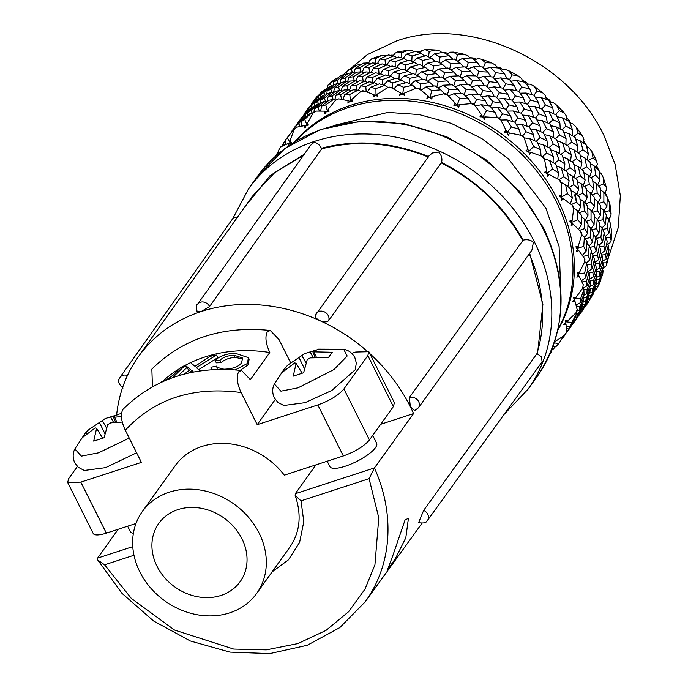 <?xml version="1.0" encoding="UTF-8"?>
<svg xmlns="http://www.w3.org/2000/svg" width="688" height="688" viewBox="0 0 688 688"><rect width="100%" height="100%" fill="white"/><g stroke="black" fill="none" stroke-linecap="round" stroke-linejoin="round"><path stroke-width="1.03" d="M237.222 217.563L235.055 217.279L233.12 218.105M304.234 154.25L269.92 175.767L244.911 206.744M428.615 156.554C391.928 141.883 356.195 139.131 321.416 148.273C319.481 144.609 317.013 142.648 314.012 142.39L310.58 145.323L197.576 304.234A7.181 6.072 35.4 0 1 200.337 302.247A7.181 6.072 -144.6 0 1 209.573 306.547L201.197 311.518A163.701 138.52 -144.4 0 0 138.185 357.02A163.701 138.52 -144.4 0 0 123.642 384.618A163.701 138.52 -144.4 0 0 116.65 414.778M523.138 240.138C527.326 239.209 530.74 239.931 533.406 242.296L531.858 250.26L418.416 407.838L414.658 410.521L410.349 406.763L409.369 397.535L523.138 240.138C504.149 206.512 476.956 180.609 441.55 162.445C442.504 158.618 441.515 155.144 438.591 152.014L432.374 153.02L429.123 155.703M305.076 402.669L331.84 390.457L355.3 369.68L356.307 362.98L354.802 357.407C352.093 352.798 348.386 350.08 343.69 349.255L347.182 356.006L333.912 369.585L297.99 387.851L280.91 391.154L274.366 383.973C272.207 388.23 272.164 392.822 274.237 397.759L277.797 402.299L283.766 405.499L305.076 402.669M129.224 438.093L98.461 452.833L81.373 456.135L74.837 448.954C72.679 453.211 72.636 457.804 74.708 462.732L78.269 467.281L84.237 470.48L105.548 467.651L136.594 452.807M560.625 287.816L559.095 246.536L545.876 208.146L508.595 158.997L481.72 138.537L451.147 123.333L419.078 114.543L387.869 112.419L334.024 125.448M392.736 555.844L405.06 519.965L408.423 518.296L405.808 537.801L395.368 558.656L387.43 569.991L392.736 555.844M529.27 253.855A164.527 139.225 -144.4 0 1 536.881 353.727L423.645 510.393L418.579 522.691C427.824 523.946 426.345 520.61 427.48 520.42L542.092 361.854L541.516 356.831L537.483 354.028L542.884 304.406L529.683 253.287M241.118 392.53C237.042 383.612 236.208 376.723 238.624 371.881L241.591 370.497C193.87 365.595 154.396 378.477 123.178 409.136L122.799 409.601C120.374 414.443 121.208 421.323 125.302 430.249C154.43 398.756 193.036 386.183 241.118 392.53L257.217 424.677L317.804 404.948L343.338 455.946L284.316 475.176A70.322 59.503 -144.4 0 0 175.13 465.776L142.321 511.562A70.322 59.503 35.6 0 1 202.023 490.346A70.322 59.503 35.6 0 1 259.109 533.105A70.322 59.503 35.6 0 1 256.641 593.477A70.322 59.503 35.6 0 1 196.94 614.694A70.322 59.503 35.6 0 1 139.853 571.943A70.322 59.503 35.6 0 1 142.321 511.562M327.161 461.218L329.879 466.636A26.144 7.362 -26.6 0 0 350.768 464.159A26.144 7.362 -26.6 0 0 375.424 447.707A26.144 7.362 -26.6 0 0 376.628 443.227L372.715 435.409M241.909 538.704A50.035 42.338 35.6 0 1 240.155 581.661A50.035 42.338 35.6 0 1 197.671 596.763A50.035 42.338 35.6 0 1 157.053 566.336A50.035 42.338 35.6 0 1 158.808 523.379A50.035 42.338 35.6 0 1 201.292 508.286A50.035 42.338 35.6 0 1 241.909 538.704M428.4 157.088C391.885 142.485 356.324 139.733 321.717 148.857L209.573 306.547M321.717 148.857L321.416 148.273M441.55 162.445L328.623 320.642C326.895 322.328 324.005 322.345 319.954 320.685A163.701 138.52 -144.4 0 0 201.197 311.518L197.009 311.612M190.602 362.645A148.152 125.362 35.6 0 1 269.799 352.505C265.723 343.579 264.889 336.699 267.305 331.848L270.272 330.472L279.036 339.614L290.56 362.636M270.272 330.472C222.551 325.57 183.077 338.453 151.859 369.112L152.444 386.751M161.938 381.969A148.152 125.362 35.6 0 1 179.86 368.424M74.837 448.954L85.149 433.32L88.494 429.888L105.255 418.545L115.859 415.277M199.924 370.935L196.398 367.581L216.479 355.068L210.201 356.298L194.988 366.3L190.593 362.636L180.789 367.487L173.385 374.977L165.404 380.455M188.486 373.068L192.262 370.411L192.898 372.131M192.262 370.411L193.405 372.036M557.762 330.3A162.273 137.316 -144.4 0 0 557.719 199.795A162.273 137.316 -144.4 0 0 350.398 105.384A162.273 137.316 -144.4 0 0 294.722 141.814M554.597 341.859L564.547 335.323A170.392 144.179 -144.4 0 0 566.379 332.39L566.035 324.349L563.644 324.555L565.863 322.612L565.605 320.548L567.695 320.943L575.951 312.825A170.392 144.179 -144.4 0 0 577.155 309.557L574.962 301.249L572.545 301.748L574.394 299.469L573.68 297.371L575.925 297.526L582.693 288.16A170.392 144.179 -144.4 0 0 583.243 284.643L579.227 276.37L576.828 277.178L578.273 274.615L577.103 272.551L579.459 272.439L584.576 262.059A170.392 144.179 -144.4 0 0 584.447 258.404L578.694 250.475L576.372 251.584L577.378 248.807L575.779 246.854L578.187 246.459L581.532 235.322A170.392 144.179 -144.4 0 0 580.732 231.65L573.388 224.348L571.195 225.75L571.737 222.835L569.741 221.063L572.158 220.366L573.663 208.756A170.392 144.179 -144.4 0 0 572.218 205.17L563.463 198.78L561.442 200.457L561.52 197.473L559.189 195.951L561.546 194.953L561.202 183.18A170.392 144.179 -144.4 0 0 559.155 179.792L549.213 174.554L547.416 176.481L547.037 173.505L544.423 172.292L546.676 170.994L544.535 159.358A170.392 144.179 -144.4 0 0 541.946 156.271L531.084 152.401L529.554 154.542L528.728 151.652L525.907 150.801L527.997 149.227L524.161 138.03A170.392 144.179 -144.4 0 0 521.108 135.33L509.627 132.99L508.38 135.312L507.151 132.578L504.192 132.13L506.076 130.29L500.709 119.824A170.392 144.179 -144.4 0 0 497.286 117.596L485.487 116.917L484.541 119.368L482.959 116.865L479.949 116.848L481.591 114.784L474.875 105.307A170.392 144.179 -144.4 0 0 471.185 103.621L459.395 104.679L458.767 107.208L456.884 104.997L453.908 105.419L455.267 103.157L447.458 94.91A170.392 144.179 -144.4 0 0 443.622 93.826L432.15 96.63L431.849 99.184L429.725 97.318L426.861 98.186L427.919 95.787L419.293 88.958A170.392 144.179 -144.4 0 0 415.406 88.503L404.587 93.026L404.587 95.555L402.308 94.084L399.633 95.374L400.373 92.871L391.223 87.634A170.392 144.179 -144.4 0 0 387.421 87.815L377.523 93.972L377.824 96.423L375.459 95.374L373.042 97.068L373.472 94.523L364.107 90.962A170.392 144.179 -144.4 0 0 360.503 91.779L351.8 99.442L352.359 101.764L350.003 101.153L347.904 103.217L348.016 100.672L338.771 98.866A170.392 144.179 -144.4 0 0 335.469 100.293L328.185 109.263L328.984 111.422L326.705 111.25L324.985 113.632L324.796 111.138L315.981 111.078A170.392 144.179 -144.4 0 0 313.092 113.073L307.407 123.152L308.396 125.087L306.28 125.354L304.982 127.994L304.509 125.612L296.433 127.246A170.392 144.179 -144.4 0 0 294.034 129.748L290.095 140.67L291.222 142.364L289.338 143.044L288.487 145.873L287.773 143.646L280.721 146.879A170.392 144.179 -144.4 0 0 278.889 149.812L278.038 153.931M311.26 104.499L311.311 103.914A170.392 144.179 35.6 0 1 317.099 96.475L312.937 101.815L313.436 102.718M317.985 95.942L317.099 96.475M327.084 88.098L328.013 85.08A170.392 144.179 35.6 0 1 335.245 78.922L330.369 83.609L331.358 86.077M338.161 77.787L335.245 78.922M346.391 74.614L346.838 72.214L348.412 69.841A170.392 144.179 35.6 0 1 356.874 65.154L351.396 69.092L352.333 72.618M361.544 64.225L356.874 65.154M367.951 62.935L368.828 62.789M368.682 63.167L369.723 60.544L371.89 58.643A170.392 144.179 35.6 0 1 376.568 57.027A170.392 144.179 35.6 0 1 381.333 55.573L375.373 58.704L375.992 63.184M608.398 257.51L618.263 227.573L620.344 195.693L615.106 164.286L603.892 135.364C568.52 60.355 469.139 15.102 396.563 40.953L367.383 54.619L343.269 74.725M380.679 424.298L413.574 413.583A163.701 138.52 -144.4 0 0 410.349 406.763A163.701 138.52 -144.4 0 0 369.843 353.641M413.574 413.583L374.435 467.943A163.417 138.279 35.6 0 1 365.182 601.837L421.899 523.387M315.955 464.873L295.281 493.717L374.444 467.935L369.095 478.676L378.77 517.806L374.926 564.814L365.036 589.057L348.713 611.615L325.974 630.423L297.844 643.581L266.273 649.868L233.722 649.068L174.554 630.062L131.305 598.388L104.576 564.814L97.722 559.989L97.61 558.097L118.155 529.287M127.633 526.2L130.35 531.618A26.144 7.362 -26.6 0 0 133.395 533.243M536.881 353.727L537.483 354.028M366.059 350.278A163.701 138.52 -144.4 0 0 319.954 320.685C316.127 318.75 314.7 316.772 315.663 314.743A7.181 6.063 35.6 0 1 316.351 313.393A7.181 6.063 35.6 0 1 319.103 311.415A7.181 6.063 35.6 0 1 324.306 311.819A7.181 6.063 -144.4 0 1 328.623 320.642M295.281 493.717L295.186 495.429L301.009 500.847L303.795 521.633L299.615 542.35L288.435 559.86L272.13 571.857M106.356 533.131L80.814 482.125L67.656 482.46L93.198 533.458A22.541 6.347 -26.6 0 0 106.356 533.131L135.992 523.473M303.511 155.273L274.787 172.55L252.238 196.441L138.185 357.02M522.562 240.31C503.668 206.839 476.603 181.064 441.361 162.996M393.373 406.574L394.413 402.712L368.871 351.706L367.831 355.576L393.373 406.574L369.447 439.967L343.914 388.961L367.831 355.576M343.338 455.946C355.361 451.595 364.064 446.263 369.447 439.967M80.814 482.125L141.401 462.396L125.302 430.249M67.656 482.46L68.697 478.59L77.391 466.464M351.757 353.322L355.713 352.032L368.871 351.706M343.914 388.961C338.53 395.265 329.827 400.588 317.804 404.948M257.217 424.677L275.26 399.496M241.591 370.497L250.355 379.647L269.799 352.505M242.881 359.05L235.133 357.347C229.07 357.863 224.417 359.635 221.183 362.662L216.316 362.834L215.052 360.297C219.85 356.006 226.498 353.632 234.986 353.185L248.342 357.614L247.551 363.419L235.305 369.869M248.351 357.614L249.116 359.145L248.239 364.803L240.189 370.333M189.492 370.204L186.491 367.899L178.106 375.846M216.479 355.068L217.769 357.648L198.643 369.688M343.69 349.255L318.329 349.134L312.859 351.835L332.235 352.256L328.425 357.571L310.168 357.889L307.218 359.695L303.623 372.758L293.234 376.138L296.141 363.307L294.774 362.911L281.719 372.776L284.677 368.338L288.023 364.915L304.784 353.563L315.388 350.295M235.133 357.347L234.058 355.206L242.589 358.044L241.574 362.8C238.71 366.781 232.819 368.914 223.884 369.207L216.892 367.366L216.668 366.102L210.941 367.246L212.007 369.671M217.752 368.269L216.668 366.102M248.239 364.803L247.551 363.419M221.183 362.662L219.962 360.228L215.052 360.297M234.058 355.206C227.857 355.524 223.161 357.201 219.962 360.228M161.852 382.012L161.611 381.522L160.399 382.683M161.396 382.218L161.611 381.522M186.491 367.899L185.192 365.302L172.378 377.746M184.203 374.109L190.516 369.465L185.192 365.302M122.292 422.062L110.639 422.871L107.689 424.677L104.094 437.74L93.706 441.12L96.612 428.289L95.245 427.884L82.19 437.757L85.149 433.32M121.509 413.626L118.8 414.116L113.331 416.816L114.698 417.212L121.449 416.558M313.117 357.476L310.331 352.282M305.962 362.86L301.774 355.438M286.122 368.579L285.529 367.469M298.824 357.244L304.38 368.562M296.141 363.307L302.049 373.111M316.342 357.184L314.227 352.23M312.859 351.835L315.07 357.278M168.594 379.157L170.633 377.824L169.798 378.701M116.814 422.165L114.698 417.212M113.331 416.816L115.541 422.26M113.589 422.449L110.794 417.263M106.434 427.841L102.245 420.42M86.593 433.56L86 432.451M99.296 422.226L104.851 433.543M96.612 428.289L102.521 438.084M550.151 353.589A170.392 144.179 -144.4 0 0 551.234 352.445L551.974 349.194M289.218 143.448L287.773 143.646M290.422 143.285L290.095 140.67M294.034 129.748L296.433 127.246M306.126 125.663L304.509 125.612M307.252 125.715L307.407 123.152M313.092 113.073L315.981 111.078M326.533 111.482L324.796 111.138M327.557 111.688L328.185 109.263M335.469 100.293L338.771 98.866M349.822 101.325L348.016 100.672M350.708 101.661L351.8 99.442M360.503 91.779L362.739 90.747L364.107 90.962M377.523 93.972L376.009 95.916L373.472 94.523M387.421 87.815L389.761 87.092L391.223 87.634M404.587 93.026L402.695 94.634L400.373 92.871M415.406 88.503L417.788 88.107L419.293 88.958M432.15 96.63L429.94 97.851L427.919 95.787M443.622 93.826L445.979 93.74L447.458 94.91M459.395 104.679L456.927 105.479L455.267 103.157M471.185 103.621L473.482 103.836L474.875 105.307M485.487 116.917L482.838 117.278L481.591 114.784M475.348 105.926L481.351 104.731L486.554 110.673L494.982 112.213L497.312 117.605L499.445 118.087L500.709 119.824M509.627 132.99L506.884 132.887L506.076 130.29M521.108 135.33L523.086 136.052L524.161 138.03M531.084 152.401L528.324 151.842L527.997 149.227M541.946 156.271L543.692 157.191L544.535 159.358M549.213 174.554L546.521 173.557L546.676 170.994M559.155 179.792L560.634 180.867L561.202 183.18M563.463 198.78L560.918 197.387L561.546 194.953M572.218 205.17L573.388 206.348L573.663 208.756M573.388 224.348L571.074 222.585L572.158 220.366M580.732 231.65L581.584 232.871L581.532 235.322M576.682 248.402L578.187 246.459M577.301 249.03L578.694 250.475M584.447 258.404L584.963 259.617L584.576 262.059M577.567 274.048L579.459 272.439M578.144 274.847L579.227 276.37M583.243 284.643L582.693 288.16M573.715 298.747L575.925 297.526M574.205 299.71L574.962 301.249M577.155 309.557L575.951 312.825M565.226 321.752L567.695 320.943M565.579 322.861L566.035 324.349M566.379 332.39L564.547 335.323M554.528 342.065L555.018 341.988M278.674 150.818L275.57 156.099M285.761 144.489L285.056 140.593L287.283 137.617L290.13 142.751M293.896 130.109L293.157 130.17L287.283 137.617M301.456 126.145L301.447 121.509L304.715 119.411L307.072 125.25M313.16 113.013L311.587 112.884L304.715 119.411M320.634 111.026L321.588 105.978L325.742 104.894L327.454 111.301M335.89 100.018L333.448 99.416L325.742 104.894M342.796 99.562L344.86 94.471L349.719 94.497L350.665 101.317M361.191 91.461L358.087 90.162L349.719 94.497M367.358 92.115L370.557 87.333L375.923 88.554L376.009 95.606M388.256 87.557L384.738 85.415L375.923 88.554M393.656 88.95L397.888 84.779L403.555 87.221L402.729 94.342M416.249 88.356L412.602 85.312L403.555 87.221M420.944 90.205L426.035 86.894L431.772 90.558L430.009 97.567M444.319 93.8L440.836 89.853L431.772 90.558M448.447 95.899L454.14 93.62L459.722 98.453L457.047 105.187M471.607 103.664L468.58 98.917L459.722 98.453M486.554 110.673L483.019 116.96M500.83 120.039L506.832 119.91L511.451 126.841L507.125 132.569M520.678 135.226L519.242 129.344L511.451 126.841M524.075 137.858L529.812 138.684L533.664 146.475L528.565 151.601M541.009 155.901L540.63 149.778L533.664 146.475M544.337 158.851L549.6 160.485L552.507 168.964L546.762 173.376M557.719 178.983L558.493 172.912L552.507 168.964M561.021 182.432L565.588 184.659L567.411 193.638L561.167 197.241M570.361 203.751L572.287 198.032L567.411 193.638M573.568 207.888L577.292 210.459L577.929 219.739L571.341 222.473M578.634 229.457L581.592 224.383L577.929 219.739M581.549 234.47L584.361 237.102L583.734 246.476L576.983 248.316M582.34 255.36L586.133 251.146L583.734 246.476M584.68 261.388L586.572 263.788L584.662 273.033L577.929 273.996M581.437 280.721L585.763 277.531L584.662 273.033M582.805 287.808L583.863 289.708L580.663 298.609L574.153 298.738M576.002 304.844L580.491 302.72L580.663 298.609M575.89 312.885L576.312 314.055L571.883 322.431L565.768 321.803M566.233 327.075L570.49 325.957L571.883 322.431M564.074 335.675L558.57 343.768L554.287 342.787M552.885 346.795L556.05 346.528L558.57 343.768M293.157 130.17L285.64 139.75M311.587 112.884L308.078 114.715L301.447 121.509M333.448 99.416L329.105 100.199L321.588 105.978M358.087 90.162L353.082 89.81L344.86 94.471M384.738 85.415L379.286 83.859L370.557 87.333M412.602 85.312L406.918 82.534L397.888 84.779M426.035 86.894L435.134 85.871L440.836 89.853M468.58 98.917L463.084 93.766L454.14 93.62M494.982 112.213L489.916 105.986L481.351 104.731M519.242 129.344L514.813 122.154L506.832 119.91M540.63 149.778L537.018 141.78L529.812 138.684M558.493 172.912L555.87 164.277L549.6 160.485M572.287 198.032L570.773 188.942L565.588 184.659M581.592 224.383L581.291 215.043L577.292 210.459M586.133 251.146L587.096 241.78L584.361 237.102M585.763 277.531L588.016 268.346L586.572 263.788M580.491 302.72L584.026 293.922L583.863 289.708M570.49 325.957L575.237 317.736L576.312 314.055M562.646 338.238L564.151 336.114M281.624 146.811L283.284 143.457L284.342 145.116M288.642 135.596L288.1 136.336M285.081 140.748L283.284 143.457M296.072 127.538L295.96 126.162L298.712 123.616L300.054 126.42M306.194 116.599L305.111 116.599L298.712 123.616M313.96 112.325L314.296 108.79L318.019 107.19L319.292 111.017M327.376 101.497L325.338 101.162L318.019 107.19M334.755 99.734L336.088 95.219L340.603 94.695L341.54 99.33M351.482 90.687L348.678 89.758L340.603 94.695M358.319 90.257L360.658 85.854L365.792 86.49L366.188 91.693M377.764 84.435L374.418 82.732L365.792 86.49M383.835 85.131L387.275 80.995L392.814 82.835L392.53 88.331M405.404 82.887L401.783 80.298L392.814 82.835M410.676 84.332L415.122 80.78L420.841 83.841L419.835 89.363M433.543 86.026L429.94 82.526L420.841 83.841M438.118 87.918L443.356 85.209L449.032 89.483L447.32 94.798M461.33 93.714L458.036 89.354L449.032 89.483M465.363 95.864L471.117 94.161L476.526 99.579L474.161 104.55M487.921 105.668L485.203 100.577L476.526 99.579M491.593 107.999L497.562 107.354L502.498 113.83L499.583 118.276M512.543 121.484L510.634 115.851L502.498 113.83M516 124.029L521.891 124.399L526.139 131.795L522.596 135.871M534.464 140.644L533.553 134.702L526.139 131.795M537.827 143.508L543.357 144.764L546.745 152.934L542.574 156.606M553.066 162.54L553.247 156.572L546.745 152.934M556.377 165.877L561.313 167.838L563.687 176.61L559.026 179.714M567.849 186.482L569.139 180.798L563.687 176.61M571.057 190.49L575.211 192.915L576.441 202.091L571.427 204.56M578.436 211.723L580.732 206.624L576.441 202.091M581.369 216.608L584.628 219.24L584.637 228.605L579.511 230.368M584.611 237.515L587.681 233.284L584.637 228.605M586.95 243.457L589.289 246.012L588.016 255.36L583.063 256.383M586.159 263.255L589.771 259.961L588.016 255.36M587.586 270.229L589.04 272.414L586.468 281.53L581.996 281.891M583.02 288.195L586.941 285.847L586.468 281.53M583.192 296.098L583.888 297.646L580.061 306.323L576.355 306.169M576.776 311.079L579.279 310.15L580.061 306.323M573.826 320.264L573.998 320.935L568.967 328.984L566.31 328.546M566.379 332.252L568.967 328.984M555.491 346.58L553.539 348.825L552.258 348.455M551.75 350.244L553.539 348.825M305.111 116.599L302.075 118.921L295.96 126.162M325.338 101.162L321.382 102.503L314.296 108.79M348.678 89.758L343.966 89.999L336.088 95.219M374.418 82.732L369.155 81.795L360.658 85.854M401.783 80.298L396.176 78.14L387.275 80.995M429.94 82.526L424.204 79.154L415.122 80.78M443.356 85.209L452.394 84.787L458.036 89.354M485.203 100.577L479.889 94.884L471.117 94.161M510.634 115.851L505.861 109.134L497.562 107.354M533.553 134.702L529.502 127.099L521.891 124.399M553.247 156.572L550.108 148.238L543.357 144.764M569.139 180.798L567.05 171.914L561.313 167.838M580.732 206.624L579.803 197.396L575.211 192.915M587.681 233.284L587.999 223.918L584.628 219.24M589.771 259.961L591.379 250.664L589.289 246.012M586.941 285.847L589.831 276.834L589.04 272.414M579.279 310.15L583.424 301.628L583.888 297.646M564.108 335.839L572.33 324.289L573.998 320.935M291.523 131.898L293.699 128.665L294.197 129.559M300.114 121.183L293.699 128.665M307.854 114.939L307.88 112.54L311.131 110.458L312.128 112.927M319.567 104.069L317.976 103.948L311.131 110.458M327.161 101.454L328.021 97.017L332.158 95.942L333.095 99.468M342.297 91.065L339.846 90.472L332.158 95.942M349.444 90.008L351.301 85.51L356.135 85.553L356.754 90.042M367.598 82.508L364.477 81.218L356.135 85.553M374.1 82.663L376.99 78.372L382.339 79.602L382.399 84.71M394.663 78.604L391.128 76.463L382.339 79.602M400.347 79.713L404.329 75.826L409.962 78.269L409.334 83.678M422.656 79.404L418.992 76.359L409.962 78.269M427.583 81.098L432.477 77.95L438.187 81.605L436.828 87.015M450.726 84.848L447.226 80.9L438.187 81.605M455.035 86.877L460.582 84.676L466.137 89.509L464.082 94.669M478.022 94.703L474.969 89.956L466.137 89.509M481.867 96.956L487.783 95.795L492.969 101.721L490.303 106.451M503.728 108.652L501.371 103.252L492.969 101.721M507.288 111.095L513.265 110.974L517.866 117.897L514.676 122.111M527.077 126.214L525.632 120.374L517.866 117.897M530.491 128.905L536.244 129.748L540.071 137.523L536.21 141.418M547.416 146.819L547.029 140.808L540.071 137.523M550.761 149.907L556.033 151.558L558.923 160.012L554.494 163.417M564.16 169.824L564.891 163.942L558.923 160.012M567.437 173.488L572.012 175.724L573.826 184.685L569.019 187.454M576.879 194.506L578.694 189.062L573.826 184.685M579.984 198.944L583.716 201.532L584.344 210.786L579.408 212.833M585.282 220.108L587.999 215.404L584.344 210.786M587.965 225.535L590.777 228.175L590.149 237.523L585.402 238.822M589.203 245.917L592.54 242.176L590.149 237.523M591.095 252.444L592.987 254.861L591.069 264.08L586.881 264.682M588.369 271.399L592.179 268.552L591.069 264.08M589.212 278.872L590.27 280.773L587.079 289.665L583.863 289.725M583.458 295.41L586.916 293.75L587.079 289.665M582.315 303.984L582.719 305.128L578.29 313.479L576.019 313.246M575.349 317.417L576.914 316.987L578.29 313.479M570.524 327.024L567.523 331.401M299.555 121.234L292.056 130.789M317.976 103.948L314.485 105.78L307.88 112.54M339.846 90.472L335.512 91.263L328.021 97.017M364.477 81.218L359.489 80.866L351.301 85.51M391.128 76.463L385.693 74.915L376.99 78.372M418.992 76.359L413.325 73.59L404.329 75.826M447.226 80.9L441.541 76.927L432.477 77.95M460.582 84.676L469.491 84.822L474.969 89.956M501.371 103.252L496.323 97.042L487.783 95.795M525.632 120.374L521.22 113.21L513.265 110.974M547.029 140.808L543.425 132.844L536.244 129.748M564.891 163.942L562.277 155.333L556.033 151.558M578.694 189.062L577.18 180.007L572.012 175.724M587.999 215.404L587.698 206.099L583.716 201.532M592.54 242.176L593.503 232.836L590.777 228.175M592.179 268.552L594.423 259.402L592.987 254.861M586.916 293.75L590.433 284.978L590.27 280.773L593.486 280.721L596.685 271.803L595.636 269.902M576.914 316.987L581.644 308.8L582.719 305.128M570.55 327.178L569.062 329.285M295.049 126.652L294.507 127.392M291.506 131.778L291.101 132.388M302.479 118.594L302.367 117.218L305.128 114.664L306.048 116.599M312.61 107.655L311.526 107.655L305.128 114.664M320.367 103.372L320.703 99.846L324.435 98.238L325.415 101.179M333.783 92.553L331.754 92.218L324.435 98.238M341.162 90.79L342.495 86.275L347.019 85.742L347.836 89.775M357.889 81.743L355.085 80.814L347.019 85.742M364.726 81.322L367.065 76.91L372.208 77.538L372.569 82.371M384.171 75.491L380.834 73.788L372.208 77.538M390.242 76.187L393.682 72.051L399.229 73.883L398.954 79.172M411.811 73.943L408.199 71.354L399.229 73.883M417.083 75.388L421.529 71.827L427.257 74.889L426.268 80.324M439.95 77.082L436.355 73.582L427.257 74.889M444.525 78.974L449.763 76.265L455.447 80.53L453.736 85.845M467.737 84.77L464.443 80.41L455.447 80.53M471.77 86.92L477.524 85.217L482.942 90.627L480.577 95.598M494.328 96.724L491.619 91.633L482.942 90.627M498 99.063L503.969 98.41L508.905 104.877L505.998 109.323M518.95 112.54L517.049 106.907L508.905 104.877M522.407 115.085L528.298 115.455L532.555 122.842L529.012 126.919M540.871 131.709L539.96 125.766L532.555 122.842M544.234 134.564L549.764 135.82L553.161 143.981L548.99 147.645M559.473 153.596L559.662 147.636L553.161 143.981M562.784 156.933L567.72 158.894L570.094 167.657L565.459 170.753M574.256 177.538L575.546 171.854L570.094 167.657M577.464 181.546L581.618 183.971L582.856 193.139L577.963 195.555M584.843 202.779L587.139 197.68L582.856 193.139M587.776 207.664L591.044 210.296L591.052 219.653L586.176 221.33M591.018 228.571L594.088 224.34L591.052 219.653M593.357 234.513L595.696 237.068L594.432 246.407L589.917 247.345M592.557 254.311L596.178 251.017L594.432 246.407M593.993 261.277L595.447 263.47L592.884 272.577L589.134 272.878M589.427 279.251L593.348 276.903L592.884 272.577M589.599 287.145L590.295 288.693L586.477 297.371L583.716 297.259M583.183 302.135L585.686 301.206L586.477 297.371M580.233 311.32L580.405 311.982L575.383 320.032L574.076 319.817M572.863 323.291L575.383 320.032M311.526 107.655L308.499 109.968L302.367 117.218M331.754 92.218L327.798 93.542L320.703 99.846M355.085 80.814L350.39 81.038L342.495 86.275M380.834 73.788L375.571 72.842L367.065 76.91M408.199 71.354L402.592 69.187L393.682 72.051M436.355 73.582L430.619 70.193L421.529 71.827M464.443 80.41L458.81 75.835L449.763 76.265M477.524 85.217L486.313 85.931L491.619 91.633M517.049 106.907L512.276 100.181L503.969 98.41M539.96 125.766L535.918 118.147L528.298 115.455M559.662 147.636L556.523 139.286L549.764 135.82M575.546 171.854L573.465 162.961L567.72 158.894M587.139 197.68L586.228 188.443L581.618 183.971M594.088 224.34L594.415 214.957L591.044 210.296M596.178 251.017L597.795 241.712L595.696 237.068M593.348 276.903L596.255 267.881L595.447 263.47M585.686 301.206L589.84 292.675L590.295 288.693M580.405 311.982L578.746 315.336L571.307 325.854M297.93 122.954L300.106 119.721L300.604 120.624M306.538 112.221L300.106 119.721M314.27 105.995L314.278 103.604L317.538 101.514L318.535 103.991M325.992 95.107L324.409 94.987L317.538 101.514M333.568 92.51L334.42 88.073L338.565 86.998L339.502 90.524M348.721 82.113L346.27 81.511L338.565 86.998M355.859 81.064L357.691 76.566L362.542 76.609L363.161 81.098M374.023 73.556L370.909 72.257L362.542 76.609M380.507 73.719L383.388 69.428L388.746 70.658L388.806 75.766M401.087 69.643L397.561 67.51L388.746 70.658M406.754 70.769L410.727 66.874L416.369 69.333L415.741 74.734M429.08 70.451L425.433 67.407L416.369 69.333M433.99 72.145L438.875 68.998L444.594 72.67L443.235 78.079M457.15 75.886L453.659 71.948L444.594 72.67M461.442 77.925L466.971 75.714L472.544 80.565L470.489 85.733M484.447 85.751L481.402 81.012L472.544 80.565M488.282 87.995L494.182 86.834L499.376 92.785L496.71 97.507M510.143 99.7L507.804 94.308L499.376 92.785M513.695 102.134L519.664 102.005L524.273 108.953L521.083 113.167M533.501 117.261L532.065 111.43L524.273 108.953M536.907 119.944L542.643 120.787L546.478 128.579L542.617 132.474M553.831 137.867L553.453 131.872L546.478 128.579M557.177 140.945L562.431 142.588L565.33 151.076L560.901 154.473M570.576 160.872L571.315 155.006L565.33 151.076M573.852 164.527L578.419 166.754L580.233 175.741L575.435 178.51M583.295 185.562L585.118 180.127L580.233 175.741M586.4 189.983L590.123 192.554L590.751 201.842L585.823 203.889M591.697 211.173L594.423 206.469L590.751 201.842M594.389 216.574L597.184 219.205L596.556 228.579L591.809 229.878M595.619 236.982L598.956 233.241L596.556 228.579M597.511 243.483L599.403 245.891L597.476 255.145L593.288 255.747M594.776 262.455L598.586 259.625L597.476 255.145M589.865 286.466L593.323 284.815L593.486 280.721M588.739 295.023L589.134 296.158L584.697 304.535L582.426 304.302M581.756 308.473L583.321 308.043L584.697 304.535M576.957 318.054L573.93 322.457M570.937 326.413L571.384 325.871M305.979 112.273L298.463 121.845M324.409 94.987L320.9 96.827L314.278 103.604M346.27 81.511L341.919 82.311L334.42 88.073M370.909 72.257L365.896 71.922L357.691 76.566M397.561 67.51L392.1 65.971L383.388 69.428M425.433 67.407L419.732 64.646L410.727 66.874M453.659 71.948L447.948 67.983L438.875 68.998M481.402 81.012L475.898 75.878L466.971 75.714M494.182 86.834L502.73 88.098L507.804 94.308M532.065 111.43L527.636 104.266L519.664 102.005M553.453 131.872L549.841 123.892L542.643 120.787M571.315 155.006L568.684 146.381L562.431 142.588M585.118 180.127L583.596 171.054L578.419 166.754M594.423 206.469L594.114 197.155L590.123 192.554M598.956 233.241L599.919 223.892L597.184 219.205M598.586 259.625L600.839 250.458L599.403 245.891M593.323 284.815L596.849 276.034L596.685 271.803M589.134 296.158L588.059 299.848L583.321 308.043M575.469 320.341L576.983 318.209M301.456 117.717L300.923 118.439M297.913 122.842L297.508 123.436M308.903 109.633L308.792 108.248L311.552 105.711L312.472 107.655M319.008 98.711L317.916 98.719L311.552 105.711M326.783 94.419L327.135 90.885L330.851 89.285L331.831 92.235M340.182 83.609L338.143 83.282L330.851 89.285M347.578 81.829L348.928 77.314L353.443 76.781L354.26 80.831M364.296 72.799L361.484 71.87L353.443 76.781M371.15 72.36L373.507 67.957L378.624 68.576L378.993 73.418M390.578 66.547L387.224 64.844L378.624 68.576M396.666 67.235L400.124 63.098L405.645 64.93L405.37 70.228M418.209 64.999L414.589 62.402L405.645 64.93M423.507 66.435L427.97 62.883L433.672 65.936L432.683 71.38M446.349 68.138L442.745 64.629L433.672 65.936M450.95 70.021L456.204 67.321L461.863 71.578L460.152 76.893M474.135 75.818L470.833 71.457L461.863 71.578M478.194 77.968L483.965 76.273L489.366 81.674L486.992 86.636M500.735 87.772L498.009 82.672L489.366 81.674M504.424 90.119L510.401 89.474L515.329 95.916L512.414 100.371M525.357 103.587L523.439 97.937L515.329 95.916M528.831 106.15L534.731 106.52L538.971 113.89L535.427 117.966M547.278 122.748L546.358 116.797L538.971 113.89M550.649 125.62L556.196 126.884L559.576 135.029L555.405 138.692M565.88 144.643L566.061 138.666L559.576 135.029M569.2 147.997L574.145 149.967L576.518 158.696L571.874 161.8M580.663 168.577L581.953 162.884L576.518 158.696M583.871 172.602L588.042 175.044L589.281 184.178L584.37 186.603M591.25 193.818L593.546 188.71L589.281 184.178M594.183 198.729L597.459 201.369L597.468 210.7L592.592 212.377M597.433 219.61L600.504 215.37L597.468 210.7M599.773 225.578L602.112 228.141L600.848 237.455L596.324 238.392M598.981 245.349L602.593 242.047L600.848 237.455M600.4 252.35L601.862 254.543L599.308 263.616L595.55 263.925M595.851 270.289L599.764 267.933L599.308 263.616M596.006 278.219L596.702 279.767L592.893 288.41L590.123 288.298M589.607 293.174L592.11 292.237L592.893 288.41M586.64 302.385L586.812 303.055L581.799 311.079L580.491 310.864M579.287 314.33L581.799 311.079M317.916 98.719L314.906 101.024L308.792 108.248M338.143 83.282L334.205 84.598L327.135 90.885M361.484 71.87L356.797 72.102L348.928 77.314M387.224 64.844L381.978 63.898L373.507 67.957M414.589 62.402L408.999 60.243L400.124 63.098M442.745 64.629L437.026 61.249L427.97 62.883M470.833 71.457L465.226 66.891L456.204 67.321M498.009 82.672L492.72 76.987L483.965 76.273M510.401 89.474L518.683 91.237L523.439 97.937M546.358 116.797L542.325 109.203L534.731 106.52M566.061 138.666L562.93 130.342L556.196 126.884M581.953 162.884L579.872 154.017L574.145 149.967M593.546 188.71L592.635 179.499L588.042 175.044M600.504 215.37L600.822 206.013L597.459 201.369M602.593 242.047L604.202 232.768L602.112 228.141M599.764 267.933L602.662 258.937L601.862 254.543M596.702 279.767L596.247 283.731L592.11 292.237M579.838 314.227L586.812 303.055M304.337 114.019L306.513 110.777L307.011 111.671M312.963 103.269L306.513 110.777M320.668 97.051L320.685 94.66L323.953 92.57L324.942 95.021M332.407 86.155L330.825 86.034L323.953 92.57M339.975 83.575L340.827 79.129L344.972 78.054L345.909 81.562M355.137 73.16L352.695 72.558L344.972 78.054M362.258 72.12L364.098 67.622L368.949 67.665L369.576 72.137M380.43 64.612L377.325 63.313L368.949 67.665M386.914 64.775L389.786 60.484L395.153 61.714L395.213 66.813M407.494 60.707L403.985 58.566L395.153 61.714M413.161 61.825L417.126 57.93L422.785 60.381L422.157 65.781M435.495 61.507L431.849 58.463L422.785 60.381M440.397 63.21L445.274 60.045L451.001 63.717L449.642 69.127M463.557 66.951L460.083 63.012L451.001 63.717M467.849 68.981L473.37 66.762L478.951 71.612L476.896 76.781M490.854 76.815L487.818 72.068L478.951 71.612M494.681 79.051L500.58 77.882L505.783 83.833L503.126 88.563M516.559 90.756L514.22 85.364L505.783 83.833M520.102 93.19L526.062 93.052L530.68 100.001L527.498 104.223M539.908 108.317L538.489 102.495L530.68 100.001M543.314 111L549.05 111.826L552.894 119.635L549.024 123.522M560.247 128.931L559.877 122.937L552.894 119.635M563.584 132.001L568.83 133.635L571.737 142.124L567.316 145.521M576.991 151.936L577.739 146.071L571.737 142.124M580.259 155.574L584.826 157.801L586.649 166.797L581.85 169.566M589.711 176.618L591.525 171.192L586.649 166.797M592.807 181.039L596.53 183.601L597.158 192.898L592.239 194.945M598.104 202.229L600.839 197.533L597.158 192.898M600.796 207.621L603.6 210.253L602.972 219.635L598.233 220.925M602.026 228.038L605.371 224.305L602.972 219.635M603.926 234.531L605.81 236.939L603.892 246.192L599.712 246.794M601.183 253.511L605.001 250.69L603.892 246.192M602.043 260.95L603.101 262.85L599.893 271.769L596.694 271.837M596.272 277.531L599.73 275.879L599.893 271.769M595.146 286.07L595.55 287.206L591.112 295.591L588.859 295.358M588.163 299.538L589.728 299.108L591.112 295.591M579.812 314.227L577.714 316.91M583.372 309.101L580.345 313.513M577.344 317.46L577.8 316.927M312.395 103.32L304.87 112.901M330.825 86.034L327.316 87.875L320.685 94.66M352.695 72.558L348.343 73.349L340.827 79.129M377.325 63.313L372.32 62.961L364.098 67.622M403.985 58.566L398.524 57.009L389.786 60.484M431.849 58.463L426.156 55.685L417.126 57.93M460.083 63.012L454.372 59.022L445.274 60.045M487.818 72.068L482.322 66.917L473.37 66.762M514.22 85.364L509.154 79.137L500.58 77.882M526.062 93.052L534.051 95.305L538.489 102.495M559.877 122.937L556.257 114.93L549.05 111.826M577.739 146.071L575.108 137.428L568.83 133.635M591.525 171.192L590.012 162.093L584.826 157.801M600.839 197.533L600.529 188.194L596.53 183.601M605.371 224.305L606.334 214.931L603.6 210.253M605.001 250.69L607.255 241.497L605.81 236.939M608.381 251.894L608.631 256.461L606.317 262.816L603.101 262.876L603.264 267.073L599.73 275.879M589.728 299.108L594.475 290.895L595.55 287.206M581.876 311.397L583.398 309.256M307.871 108.764L307.338 109.487M304.311 113.907L303.924 114.492M315.319 100.68L315.207 99.304L317.959 96.767L318.888 98.711M325.424 89.758L324.34 89.767L317.959 96.767M333.198 85.467L333.542 81.932L337.258 80.341L338.247 83.3M346.597 74.648L344.559 74.33L337.258 80.341M354.002 72.876L355.335 68.361L359.85 67.837L360.667 71.887M370.712 63.838L367.899 62.918L359.85 67.837M377.566 63.408L379.914 59.005L385.031 59.641L385.4 64.483M396.993 57.594L393.639 55.891L385.031 59.641M403.082 58.282L406.531 54.146L412.052 55.986L411.777 61.284M424.634 56.038L421.004 53.449L412.052 55.986M429.923 57.482L434.377 53.931L440.079 56.992L439.09 62.436M452.773 59.177L449.161 55.676L440.079 56.992M457.365 61.069L462.611 58.368L468.27 62.634L466.559 67.949M480.559 66.865L477.257 62.505L468.27 62.634M484.61 69.015L490.372 67.321L495.773 72.73L493.399 77.692M507.159 78.819L504.433 73.728L495.773 72.73M510.84 81.158L516.817 80.522L521.736 86.98L518.821 91.427M531.781 94.634L529.863 88.993L521.736 86.98M535.247 97.189L541.138 97.567L545.378 104.946L541.834 109.022M553.702 113.795L552.774 107.844L545.378 104.946M557.074 116.668L562.603 117.932L565.983 126.085L561.821 129.748M572.304 135.691L572.476 129.714L565.983 126.085M575.615 139.036L580.56 141.006L582.925 149.752L578.281 152.856M587.079 159.625L588.369 153.931L582.925 149.752M590.295 163.641L594.458 166.092L595.688 175.234L590.786 177.659M597.666 184.866L599.962 179.766L595.688 175.234M600.607 189.768L603.875 192.416L603.875 201.756L598.999 203.433M603.849 210.657L606.919 206.426L603.875 201.756M606.188 216.617L608.527 219.18L607.255 228.511L602.731 229.448M605.397 236.397L609.009 233.103L607.255 228.511M606.825 243.389L608.278 245.582L605.715 254.68L601.957 254.981M602.267 261.337L606.18 258.98L605.715 254.68M602.421 269.257L603.118 270.805L599.3 279.474L596.522 279.354M596.014 284.221L598.517 283.293L599.3 279.474M593.056 293.432L593.228 294.103L588.206 302.135L586.898 301.92M585.703 305.377L588.206 302.135M324.34 89.767L321.313 92.08L315.207 99.304M344.559 74.33L340.612 75.654L333.542 81.932M367.899 62.918L363.204 63.158L355.335 68.361M393.639 55.891L388.385 54.954L379.914 59.005M421.004 53.449L415.406 51.299L406.531 54.146M449.161 55.676L443.442 52.305L434.377 53.931M477.257 62.505L471.633 57.947L462.611 58.368M504.433 73.728L499.127 68.043L490.372 67.321M529.863 88.993L525.09 82.293L516.817 80.522M541.138 97.567L548.732 100.259L552.774 107.844M572.476 129.714L569.337 121.398L562.603 117.932M588.369 153.931L586.279 145.073L580.56 141.006M599.962 179.766L599.042 170.555L594.458 166.092M606.919 206.426L607.237 197.069L603.875 192.416M609.009 233.103L610.609 223.824L608.527 219.18M608.278 245.582L609.069 249.993L606.18 258.98M598.517 283.293L602.654 274.787L603.118 270.805M586.253 305.274L593.228 294.103M311.311 103.914L312.937 101.815M328.013 85.08L330.369 83.609M348.412 69.841L351.396 69.092M371.89 58.643L375.373 58.704M386.837 55.668L381.333 55.573M393.33 55.823L395.058 53.2L397.733 51.849L401.577 52.752L401.637 57.861M413.901 51.763L412.43 50.852L407.864 50.473L401.577 52.752M419.577 52.873L422.071 50.387L425.158 49.648L429.2 51.428L428.572 56.829M441.894 52.563L440.088 51.032L435.667 50.026L429.2 51.428M446.813 54.257L449.943 52.202L453.332 52.107L457.425 54.756L456.067 60.166M469.964 57.998L468.064 55.823L463.901 54.223L457.425 54.756M474.264 60.037L477.816 58.583L481.394 59.168L485.375 62.66L483.32 67.828M497.261 67.863L495.498 65.068L491.705 62.952L485.375 62.66M501.105 70.116L504.863 69.333L508.501 70.606L512.207 74.88L509.541 79.602M522.957 81.812L521.556 78.492L518.236 75.947L512.207 74.88M526.518 84.246L530.242 84.142L533.819 86.069L537.104 91.048L533.914 95.262M546.315 99.373L545.438 95.692L542.686 92.803L537.104 91.048M549.721 102.065L553.195 102.538L556.592 105.092L559.31 110.673L555.448 114.569M566.645 119.979L566.439 116.126L564.315 113.013L559.31 110.673M569.991 123.057L573.018 123.978L576.114 127.091L578.161 133.162L573.732 136.568M583.398 142.984L583.906 139.2L582.461 135.966L578.161 133.162M586.675 146.639L589.109 147.808L591.792 151.412L593.065 157.836L588.266 160.605M591.792 151.412A170.392 144.179 35.6 0 1 596.582 160.966L597.313 164.191L596.118 167.666M596.582 160.966L593.065 157.836M599.222 172.095L600.985 173.299L603.161 177.306L603.582 183.937L598.655 185.984M603.161 177.306A170.392 144.179 35.6 0 1 606.231 187.248L606.248 190.344L604.52 193.276M606.231 187.248L603.582 183.937M607.203 198.686L608.278 199.675L609.869 203.983L609.387 210.674L604.64 211.973M609.869 203.983A170.392 144.179 35.6 0 1 611.133 214.011L610.445 216.875L608.441 219.085M611.133 214.011L609.387 210.674M610.333 225.595L611.709 230.643L610.308 237.231L606.119 237.833M607.599 244.558L609.774 242.967L611.133 240.447L610.308 237.231M608.631 256.461A170.392 144.179 35.6 0 1 606.231 265.757L602.688 268.569M606.231 265.757L606.317 262.816M600.985 278.322L600.727 280.67L597.528 286.629L595.266 286.397M600.727 280.67A170.392 144.179 35.6 0 1 596.573 289.166L594.062 290.714M596.573 289.166L597.528 286.629M586.228 305.283L584.138 307.949M588.283 302.359L586.761 304.56M583.759 308.508L584.215 307.966M391.162 55.41L393.854 55.006M397.733 51.849A170.392 144.179 35.6 0 1 407.864 50.473M416.962 51.867L420.66 51.772M425.158 49.648A170.392 144.179 35.6 0 1 435.667 50.026M443.966 52.606L448.395 53.2M453.332 52.107A170.392 144.179 35.6 0 1 463.901 54.223M469.62 57.611L473.301 57.981L476.182 59.237M481.394 59.168A170.392 144.179 35.6 0 1 491.705 62.952M496.616 66.831L500.228 67.871L503.143 69.677M508.501 70.606A170.392 144.179 35.6 0 1 518.236 75.947M522.295 80.229L525.658 81.82L528.436 84.177M533.819 86.069A170.392 144.179 35.6 0 1 542.686 92.803M545.859 97.412L548.818 99.425L551.26 102.263M556.592 105.092A170.392 144.179 35.6 0 1 564.315 113.013M566.551 117.872L569.002 120.125L570.928 123.341M576.114 127.091A170.392 144.179 35.6 0 1 582.461 135.966M583.682 140.971L586.253 145.048M586.322 145.254L586.855 146.725M596.711 165.98L598.345 169.85M605.216 192.115L606.042 195.366M608.932 218.552L609.301 220.822M611.709 230.643A170.392 144.179 35.6 0 1 611.133 240.447M585.591 143.31L584.697 143.912M569.002 120.125L568.228 120.804M548.818 99.425L548.25 100.078M525.658 81.82L525.228 82.483M500.228 67.871L499.806 68.748M473.301 57.981L472.966 59.005M445.686 52.46L445.497 53.483M418.235 51.471L418.192 52.331M391.773 55.049L391.807 55.53M598.087 168.268L597.193 168.706M606.111 194.24L605.414 194.48M574.566 194.885L576.484 202.126M97.61 558.097L132.775 546.642M504.209 414.262L528.143 389.098A171.966 145.521 -144.4 0 0 534.18 241.445A171.966 145.521 -144.4 0 0 314.476 141.393A171.966 145.521 -144.4 0 0 248.574 188.77L232.776 218.603M323.429 128.897A171.966 145.521 -144.4 0 0 257.527 176.274L284.978 148.402L320.324 129.602L361.002 121.183L404.166 123.659L446.813 136.826L485.977 159.728L518.958 190.765L543.451 227.788C568.873 282.149 566.757 331.754 537.096 376.603A171.966 145.521 -144.4 0 0 543.133 228.949A171.966 145.521 -144.4 0 0 323.429 128.897M557.951 329.466A162.273 137.316 -144.4 0 0 556.325 201.747A162.273 137.316 -144.4 0 0 348.997 107.337A162.273 137.316 -144.4 0 0 295.453 141.375M418.416 407.838A7.181 6.063 -144.2 0 0 418.674 401.672A7.181 6.063 35.8 0 0 409.369 397.535M423.645 510.393A7.181 6.072 35.9 0 1 427.747 514.237A7.181 6.072 35.9 0 1 428.142 519.173A7.181 6.072 -144.1 0 1 427.48 520.42M127.435 375.519A7.181 6.08 -144.6 0 0 122.774 375.356A7.181 6.08 -144.6 0 0 120.004 377.351L233.129 218.096M104.576 564.814L133.971 555.242M369.095 478.676L301.009 500.847M193.13 372.088L192.855 371.529M248.574 188.77L257.527 176.274M97.713 559.989L121.982 593.348L153.553 620.954L190.361 640.992L229.981 652.129L269.816 653.6L307.252 645.267L339.777 627.628L365.182 601.837M295.169 495.429C301.834 515.02 300.045 532.28 289.794 547.209L256.641 593.477M528.143 389.098L537.096 376.603M122.997 388.092C115.016 380.602 120.082 378.692 120.004 377.351M197.069 311.733C196.364 306.547 196.536 304.053 197.576 304.234M429.114 155.703L315.396 315.259M284.677 368.338L274.366 383.973M288.023 364.915L304.784 353.563M211.655 369.688L211.207 368.794M88.494 429.888L105.255 418.545"/></g></svg>
